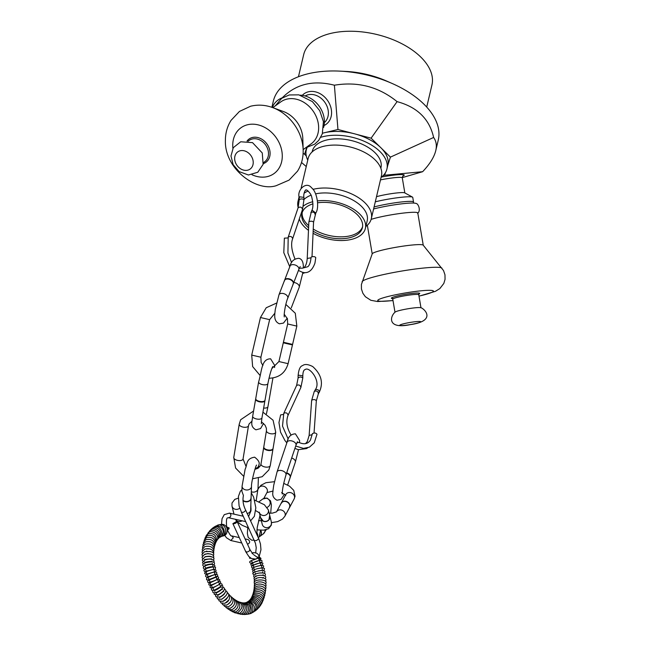 <?xml version="1.0" encoding="UTF-8"?>
<svg xmlns="http://www.w3.org/2000/svg" width="647" height="647" viewBox="0 0 647 647"><rect width="100%" height="100%" fill="white"/><g stroke="black" fill="none" stroke-linecap="round" stroke-linejoin="round"><path stroke-width="0.97" d="M260.636 517.875A4.715 4.456 -14 0 0 264.073 521.32A4.715 4.456 -14 0 0 269.775 515.602M260.676 518.037A4.715 4.456 -14 0 0 268.917 519.897A4.715 4.456 -14 0 0 269.815 515.764M259.334 536.808A4.715 4.586 -126.4 0 0 260.458 530.208A4.707 4.578 -126.4 0 1 259.528 536.662L258.25 537.608M259.431 536.735A4.715 4.586 -126.4 0 0 260.612 530.216L259.083 536.994M289.282 508.008A4.715 4.052 -151.8 0 0 289.387 507.83A4.715 4.052 -151.8 0 0 287.155 502.032A4.715 4.052 -151.8 0 0 281.081 503.374A4.715 4.052 -151.8 0 0 280.992 503.56M289.411 507.782A4.715 4.052 -151.8 0 0 289.516 507.596A4.715 4.052 -151.8 0 0 289.929 505.695A4.715 4.052 -151.8 0 0 287.276 501.797A4.715 4.052 -151.8 0 0 282.561 501.74A4.715 4.052 -151.8 0 0 281.21 503.14A4.715 4.052 -151.8 0 0 281.113 503.326M290.171 477.51A4.715 2.75 -161.4 0 0 290.228 477.373A4.715 2.75 -161.4 0 0 286.548 473.232M290.366 476.976A4.715 2.75 -161.4 0 0 290.446 476.427A4.715 2.75 -161.4 0 0 286.686 472.828M249.572 558.224L251.165 558.353M253.317 554.22L252.079 553.371M253.43 560.019L258.064 558.191L260.151 558.644L260.078 558.054L258.016 554.228L256.649 553.185L253.713 552.562L252.087 553.064M259.075 556.881L257.239 557.245L253.923 554.908M258.056 558.175A4.707 3.89 -112.7 0 0 257.846 557.399L258.104 558.167L257.344 557.52M257.724 557.075L257.239 557.245L257.846 557.399M227.509 529.295L227.259 529.383A1.181 0.962 -98 0 0 227.429 529.343L227.404 529.343A1.181 0.962 -98.2 0 0 226.895 527.062L226.733 527.103M241.768 543.003L230.809 540.52L233.308 537.77L231.844 535.934C231.133 536.549 229.628 534.487 227.299 529.739L227.259 529.642M227.404 529.343C228.326 528.3 228.165 527.54 226.903 527.054L229.119 527.903L228.965 528.939L227.388 529.99M222.641 536.015L223.078 535.983C226.232 535.263 227.574 532.829 227.081 528.688L226.587 527.362C225.31 525.121 223.595 524.11 221.428 524.329L220.376 524.612M283.305 414.468L280.628 414.881L278.962 422.564L280.523 432.099L284.939 440.526L286.847 442.855M307.705 447.845L306.411 448.614L298.316 449.705L294.911 448.411M296.852 442.896L298.938 442.394C304.09 444.78 307.923 444.004 310.439 440.073L312.412 433.619C314.393 432.649 315.922 432.867 316.981 434.266L314.256 442.831L309.452 447.142L303.443 448.395L295.922 446.115M305.61 443.535L307.285 441.602L309.137 435.455L311.636 400.493L314.28 391.411L315.663 389.445C318.68 389.567 319.707 390.651 318.745 392.705M314.28 391.411L314.305 391.378C316.69 390.481 318.033 391.289 318.348 393.788L319.214 392.3C323.597 383 321.422 374.411 312.687 366.534C308.061 364.188 304.688 363.889 302.578 365.62C300.135 366.186 298.639 369.607 298.097 375.875L298.671 375.203L302.804 375.818L302.804 377.985C301.235 376.708 299.666 376.708 298.097 377.985L298.097 375.85M302.804 375.818C302.917 371.952 303.702 369.874 305.158 369.574C309.298 365.984 321.64 381.568 315.202 389.842L315.663 389.445M298.437 270.47L302.642 272.379C308.166 273.673 312.275 270.559 314.96 263.054L315.768 257.619C314.927 256.552 313.471 256.325 311.393 256.964L311.061 257.409C310.584 262.367 309.484 265.472 307.762 266.726L302.659 268.133L299.318 268.27M284.672 280.111A4.707 2.839 -158.9 0 0 284.502 280.442L278.97 294.814A4.707 2.839 21.1 0 1 283.297 293.528A4.707 2.839 21.1 0 1 287.753 298.194C285.44 303.54 283.669 315.243 284.292 316.957L284.292 316.949M287.753 298.194L293.293 283.823A4.707 2.839 -158.9 0 0 293.382 283.467M264.858 400.63A4.707 2.022 9.9 0 0 265.003 400.275L267.915 383.525C269.492 375.543 271.085 369.914 272.702 366.631M267.915 383.525A4.707 2.022 9.9 0 1 262.278 384.569A4.707 2.022 9.9 0 1 258.638 381.908L255.727 398.665A4.707 2.022 9.9 0 0 255.743 399.045M250.365 499.832A4.707 3.72 2 0 0 251.085 497.964A4.715 3.728 2 0 0 251.093 497.761M255.686 552.773L256.236 547.702L255.452 543.286L241.509 512.384L243.612 512.254L245.787 510.41C243.207 505.339 242.423 500.357 243.426 495.473L241.897 491.332L242.083 486.115A4.707 3.72 2 0 0 245.561 489.86A4.707 3.72 2 0 0 251.497 486.447L251.085 497.964A4.715 3.728 2 0 1 248.06 501.296A4.715 3.728 2 0 1 242.957 500.309M259.366 512.764L260.692 518.101A4.707 4.456 -14 0 0 269.807 517.98A4.707 4.456 -14 0 0 269.831 515.829L268.359 509.901L264.364 504.725L254.7 500.196M283.402 501.562A4.707 4.052 -151.8 0 0 281.089 503.366L276.576 511.769A4.707 4.052 -151.8 0 1 282.003 510.216A4.707 4.052 -151.8 0 1 285.222 515.133A4.707 4.052 -151.8 0 1 284.842 516.29L289.387 507.822A4.707 4.052 -151.8 0 0 289.767 506.666A4.707 4.052 -151.8 0 0 289.613 504.903M287.64 485.032L290.228 477.357A4.707 2.75 -161.4 0 0 290.293 476.572M236.584 521.45L237.166 521.676C236.163 523.245 234.732 523.9 232.888 523.641L236.584 521.45M247.526 544.264C250.082 543.019 250.324 541.474 248.246 539.638L245.076 538.919M245.787 510.41L258.743 538.676L260.458 543.933L260.967 549.732L259.301 556.088M272.88 448.953A4.707 2.289 9.3 0 0 272.961 448.816A4.707 2.289 9.3 0 0 273.066 448.484L275.735 432.245L273.074 420.226L262.941 412.163M263.798 446.826A4.715 2.289 9.3 0 0 263.774 446.948A4.707 2.289 9.3 0 0 263.806 447.465M287.955 237.95L284.373 238.153L283.798 252.694L289.775 266.766M311.045 257.838L307.228 258.412L308.854 222.01L311.53 211.051L312.42 210.412L315.785 213.049C319.683 207.533 316.99 191.641 311.603 187.856C306.282 180.683 296.69 190.234 299.221 197.513L300.151 196.85L303.92 197.424L303.944 199.664C302.367 198.661 300.798 198.678 299.238 199.713L299.213 197.489M362.579 226.733A31.064 17.194 13.3 0 1 352.356 235.185A31.064 17.194 13.3 0 1 313.245 229.054M308.692 225.641A31.064 17.194 13.3 0 1 302.214 212.467M373.602 208.973A25.888 2.62 -9.6 0 1 398.633 204.226A25.888 2.62 -9.6 0 1 415.689 203.344A25.888 2.62 -9.6 0 1 415.924 203.441C417.97 203.085 421.359 210.388 417.606 213.373M395.382 311.911A13.183 1.334 -9.6 0 1 407.772 308.805A13.183 1.334 -9.6 0 1 420.493 307.648L421.545 307.932C426.624 310.77 434.477 321.26 410.319 324.624C386.882 329.606 389.931 316.068 395.382 311.911M393.012 300.588L377.613 301.534L370.836 300.281L365.385 296.738L362.886 293.293L361.447 289.015L361.406 284.502L372.235 253.81A25.888 2.62 -9.6 0 1 395.64 247.34A25.888 2.62 -9.6 0 1 422.734 244.898A25.888 2.62 -9.6 0 1 423.203 245.164L443.535 270.567L444.982 274.838L445.047 279.35L443.826 283.426L439.863 288.562L435.431 291.32L419.005 296.18M371.127 219.373A25.888 2.62 -9.6 0 1 397.218 213.882A25.888 2.62 -9.6 0 1 417.258 212.58A25.888 2.62 -9.6 0 1 417.784 212.984L423.251 245.229M272.613 107.572L283.305 111.478A25.888 20.858 54.1 0 1 302.804 138.466L303.16 149.837C303.394 157.674 301.51 164.791 297.515 171.18L289.08 180.117L276.132 185.713C256.123 192.119 224.347 168.649 225.391 140.367C225.407 133.031 227.291 126.359 231.044 120.358L239.447 111.446L250.575 106.237C257.902 104.45 265.246 104.895 272.613 107.572A40.551 32.665 54.1 0 1 303.16 149.837M272.824 107.653L280.766 101.911A25.888 20.858 54.1 0 1 312.833 110.669A25.888 20.858 54.1 0 1 311.102 143.869L303.152 149.619M426.713 107.062L431.929 85A65.905 36.467 -166.7 0 0 401.31 43.454A65.905 36.467 -166.7 0 0 330.657 33.426A65.905 36.467 -166.7 0 0 303.669 54.68L298.453 76.742M322.513 133.233A41.424 22.92 13.3 0 1 323.007 133.096A41.424 22.92 13.3 0 1 325.336 132.53A41.424 22.92 13.3 0 1 353.125 133.46A41.424 22.92 13.3 0 1 355.931 134.196A41.424 22.92 13.3 0 1 379.951 146.845A41.424 22.92 13.3 0 1 381.584 148.446A41.424 22.92 13.3 0 1 387.82 165.22A41.424 22.92 13.3 0 1 387.771 165.406M315.574 193.874A34.129 18.884 13.3 0 1 351.758 199.478A34.129 18.884 13.3 0 1 367.189 220.773L365.385 228.407A34.129 18.884 13.3 0 1 313.059 233.276M303.944 199.559A34.129 18.884 13.3 0 1 311.029 195.2M308.093 191.011A37.655 20.841 -166.7 0 0 304.066 193.21M299.221 198.297A37.655 20.841 -166.7 0 0 298 201.395A37.655 20.841 -166.7 0 0 298.17 207.574M365.838 226.482A37.655 20.841 -166.7 0 0 371.297 218.726A37.655 20.841 -166.7 0 0 353.561 194.86A37.655 20.841 -166.7 0 0 312.97 189.369M301.138 188.14L308.15 158.475A37.655 20.841 13.3 0 1 320.88 147.087A37.655 20.841 13.3 0 1 362.474 151.333A37.655 20.841 13.3 0 1 381.447 175.798L371.297 218.726M308.587 227.857A31.064 17.194 13.3 0 1 301.939 213.405A31.064 17.194 13.3 0 1 312.436 204.015A31.064 17.194 13.3 0 1 312.978 203.845M317.637 202.81A31.064 17.194 13.3 0 1 349.437 208.9A31.064 17.194 13.3 0 1 362.409 227.695A31.064 17.194 13.3 0 1 343.581 238.638A31.064 17.194 13.3 0 1 313.156 231.181M303.403 206.061A34.129 18.884 13.3 0 1 310.495 202.39A34.129 18.884 13.3 0 1 312.833 201.727M317.459 200.893A34.129 18.884 13.3 0 1 351.717 208.075A34.129 18.884 13.3 0 1 365.385 228.407M308.482 230.332A34.129 18.884 13.3 0 1 299.302 218.961M312.113 151.956L312.242 151.382A35.302 19.539 13.3 0 1 324.179 140.714A35.302 19.539 13.3 0 1 363.169 144.693A35.302 19.539 13.3 0 1 380.962 167.622L380.824 168.196M320.766 137.301A41.424 22.92 13.3 0 1 366.315 142.251A41.424 22.92 13.3 0 1 386.914 169.029A41.424 22.92 13.3 0 1 381.051 177.456M307.762 160.132A41.424 22.92 13.3 0 1 306.29 149.975A41.424 22.92 13.3 0 1 307.123 147.565M353.125 133.46L337.952 129.489L325.336 132.53M379.951 146.845L371.103 138.175L355.931 134.196M387.779 165.389L390.432 157.124L381.584 148.446M383.21 175.572L384.617 175.232L385.434 172.684M306.694 147.653L304.575 154.253L306.266 155.911M323.007 133.096L322.521 133.217M272.233 107.434C274.312 102.727 277.66 99.517 282.278 97.802C295.978 84.029 313.35 79.832 334.386 85.21C357.88 81.32 378.778 86.795 397.08 101.636L371.103 138.175M337.952 129.489L334.386 85.21M376.505 196.688A16.474 1.666 -9.6 0 1 393.303 193.38A16.474 1.666 -9.6 0 1 404.69 192.846L412.519 197.125A23.535 2.378 170.4 0 0 375.3 201.815M397.08 101.636C417.275 107.07 429.454 119.008 433.627 137.463C436.24 141.135 436.951 145.526 435.763 150.63C434.194 157.075 429.818 164.103 422.628 171.706L402.248 177.618M422.628 171.706L384.617 175.232M374.087 206.943A23.535 2.378 -9.6 0 1 399.134 202.236A23.535 2.378 -9.6 0 1 413.538 202.01A23.535 2.378 -9.6 0 1 413.53 202.123L413.271 203.053M413.538 202.01L412.754 197.392A23.535 2.378 170.4 0 0 412.519 197.125M323.621 127.435A23.535 18.957 -125.9 0 0 300.297 95.174M340.079 71.138L346.096 71.437A65.905 36.467 13.3 0 1 386.485 80.988L392.001 83.414A84.733 46.891 -166.7 0 0 340.079 71.138A84.733 46.891 -166.7 0 0 273.349 101.094L271.877 107.313M433.627 137.463L390.432 157.124M435.763 150.63L438.262 140.075A84.733 46.891 -166.7 0 0 400.428 87.466A84.733 46.891 -166.7 0 0 392.001 83.414M306.241 166.538L301.518 162.486M303.128 153.282L304.575 154.253M242.981 500.657A4.715 3.728 2 0 0 250.729 499.581A4.715 3.728 2 0 0 251.085 498.279A4.715 3.728 2 0 0 251.076 498.061M275.735 432.245A4.707 2.289 9.3 0 1 275.622 432.576A4.707 2.289 9.3 0 1 270.365 433.676A4.707 2.289 9.3 0 1 266.443 430.716L263.782 446.964A4.715 2.289 9.3 0 0 267.357 449.827A4.715 2.289 9.3 0 0 273.074 448.468A4.715 2.289 9.3 0 0 273.091 448.355M263.701 447.392A4.715 2.289 9.3 0 0 263.701 447.748A4.715 2.289 9.3 0 0 267.284 450.28A4.715 2.289 9.3 0 0 272.897 449.253A4.715 2.289 9.3 0 0 273.002 448.921M255.751 398.552A4.715 2.022 9.9 0 0 255.727 398.649A4.715 2.022 9.9 0 0 260.021 401.447A4.715 2.022 9.9 0 0 265.011 400.267A4.715 2.022 9.9 0 0 265.027 400.161M255.646 399.118A4.715 2.022 9.9 0 0 255.638 399.377A4.715 2.022 9.9 0 0 259.94 401.916A4.715 2.022 9.9 0 0 264.849 400.978A4.715 2.022 9.9 0 0 264.93 400.728M283.289 342.797L283.41 342.279L292.59 344.414L292.468 344.932L283.289 342.797L278.93 361.544L288.101 363.679C285.335 372.826 279.213 377.67 269.726 378.212L269.015 378.196M284.64 280.078A4.715 2.839 21.1 0 1 284.947 279.561A4.715 2.839 21.1 0 1 290.058 279.124A4.715 2.839 21.1 0 1 293.552 282.885A4.715 2.839 21.1 0 1 293.431 283.467M284.445 280.604A4.715 2.839 21.1 0 1 284.486 280.466A4.715 2.839 21.1 0 1 289.905 279.512A4.715 2.839 21.1 0 1 293.285 283.855A4.715 2.839 21.1 0 1 293.228 283.993M231.844 535.934L239.301 537.617M221.5 524.321L222.042 518.716L224.258 514.656L229.434 513.12C231.197 514.155 231.359 515.57 229.895 517.357L227.695 517.883C226.426 517.81 226.11 521.126 226.749 527.839M254.465 540.633L256.568 540.52L258.743 538.676M249.977 550.468L249.548 549.707L249.977 550.468C247.542 552.214 246.216 552.522 246.006 551.373M232.888 523.641L245.852 551.899L248.836 556.493L251.473 558.515L255.5 559.057M309.137 435.455L312.226 434.614M311.636 400.493L311.757 400.186C313.746 399.215 315.275 399.434 316.334 400.825L318.348 393.788M288.214 439.167L282.513 426.098L283.774 413.352C286.006 412.252 287.43 412.915 288.052 415.317L300.879 387.456L302.804 377.985M283.774 413.352L296.601 385.491C298.833 384.399 300.257 385.054 300.879 387.456M291.263 307.915L299.205 287.308A4.707 2.839 -158.9 0 0 293.803 282.496M303.362 267.721C303.451 261.995 301.906 258.865 298.736 258.315C293.997 258.768 291.101 261.348 290.042 266.071A4.707 2.839 21.1 0 1 294.369 264.785A4.707 2.839 21.1 0 1 298.825 269.459L300.208 266.588M255.63 399.248L252.67 416.264A4.707 2.022 9.9 0 0 256.309 418.924A4.707 2.022 9.9 0 0 261.946 417.873L261.315 423.777M266.435 413.845L267.931 406.737A4.707 2.022 -170.1 0 1 263.661 408.022M247.203 513.5A4.707 3.72 2 0 0 250.656 510.054L250.535 510.79M256.172 500.689L258.007 488.582A4.707 3.72 -178 0 1 251.303 491.76M258.743 467.773L258.84 464.975A4.707 3.72 -178 0 1 255.217 468.444M260.862 518.765L262.245 524.329A4.707 4.456 -14 0 0 271.352 524.216A4.707 4.456 -14 0 0 271.384 522.056L271.36 525.097L268.578 528.736L263.677 530.168L256.932 529.861M242.091 520.795A4.707 4.456 166 0 1 235.435 519.298M259.447 512.836A4.707 4.456 -14 0 0 268.359 509.901M239.73 508.138A4.707 4.456 166 0 1 231.982 506.067L232.006 503.026L234.78 499.395L238.258 498.141M274.425 481.692L265.917 482.702L261.016 485.258L258.695 488.056A4.707 4.052 28.2 0 1 264.76 486.714A4.707 4.052 28.2 0 1 266.993 492.504L263.839 498.376M289.71 507.224L294.159 498.934A4.707 4.052 -151.8 0 0 294.539 497.778A4.707 4.052 -151.8 0 0 291.287 492.844A4.707 4.052 -151.8 0 0 285.869 494.478L281.413 502.768M285.982 474.914L295.986 445.217A4.707 2.75 18.6 0 0 291.635 440.89A4.707 2.75 18.6 0 0 287.066 442.208L277.062 471.906A4.707 2.75 18.6 0 1 281.623 470.587A4.707 2.75 18.6 0 1 285.982 474.914C283.418 483.697 282.181 490.07 282.254 494.017M290.422 476.758L295.347 462.152A4.707 2.75 -161.4 0 0 291.676 458.011M260.07 536.266L263.256 533.921A4.707 4.578 -126.4 0 0 265.076 529.99M258.986 501.789L262.771 498.999A4.707 4.578 53.6 0 1 270.058 501.837A4.707 4.578 53.6 0 1 268.359 506.577L267.187 507.434M257.732 536.468A4.707 4.578 -126.4 0 0 256.754 532.635M263.685 447.562L260.984 464.012A4.707 2.289 9.3 0 0 264.906 466.964A4.707 2.289 9.3 0 0 270.163 465.864A4.707 2.289 9.3 0 0 270.276 465.533L268.837 469.965L262.181 476.726L252.532 478.788M239.22 424.165L233.761 457.453A4.707 2.289 -170.7 0 0 238.039 460.47A4.707 2.289 -170.7 0 0 243.054 458.982L248.513 425.686A4.707 2.289 -170.7 0 1 243.498 427.182A4.707 2.289 -170.7 0 1 239.22 424.165L240.66 419.733L253.584 411.015M260.458 317.515L251.715 355.09L260.887 357.225L269.629 319.65L260.458 317.515L266.208 307.762L276.479 303.111M284.235 314.288L287.43 318.769L287.68 323.969L296.844 326.104L295.291 313.237L285.845 304.43M291.595 262.65L287.915 253.026L288.206 237.15C290.301 235.856 291.789 236.357 292.67 238.654L302.553 209.313L303.944 199.664M308.854 222.01L309.177 221.565C311.256 220.934 312.719 221.153 313.552 222.22L315.817 212.984M310.803 212.742L311.102 212.337C313.488 211.69 314.83 212.442 315.129 214.594M288.206 237.15L298.089 207.808C300.184 206.506 301.672 207.008 302.553 209.313M420.493 321.575A10.595 1.068 -9.6 0 1 406.995 325.093A10.595 1.068 -9.6 0 1 403.316 323.864A10.595 1.068 -9.6 0 1 420.493 321.575M394.977 312.161L392.769 299.165A13.183 1.334 -9.6 0 1 404.326 295.857A13.183 1.334 -9.6 0 1 418.488 294.555A13.183 1.334 -9.6 0 1 418.763 294.757L418.997 293.94L417.889 294.442M393.441 298.599A14.355 1.448 -9.6 0 1 400.404 295.299A14.355 1.448 -9.6 0 1 419.434 293.18A14.355 1.448 -9.6 0 1 417.946 294.45M392.996 300.499A28.242 2.855 -9.6 0 1 388.637 296.35A28.242 2.855 -9.6 0 1 432.835 290.64A28.242 2.855 -9.6 0 1 418.989 296.091M362.118 281.696A40.551 4.1 -9.6 0 1 398.778 271.562A40.551 4.1 -9.6 0 1 441.214 267.745A40.551 4.1 -9.6 0 1 441.941 268.157M234.651 158.45A10.595 8.532 54.1 0 1 248.594 153.056A10.595 8.532 54.1 0 1 248.577 169.902A10.595 8.532 54.1 0 1 234.651 158.45M248.06 141.232L249.216 140.391A13.183 10.619 54.1 0 1 265.545 144.855A13.183 10.619 54.1 0 1 264.663 161.758L263.499 162.591M247.017 141.086A14.355 11.565 54.1 0 1 266.879 143.893A14.355 11.565 54.1 0 1 263.305 163.626M232.896 148.333A28.242 22.75 54.1 0 1 232.734 145.276A28.242 22.75 54.1 0 1 259.366 125.203A28.242 22.75 54.1 0 1 282.003 159.841A28.242 22.75 54.1 0 1 251.998 174.763M305.141 95.966A16.474 13.272 54.1 0 1 308.142 94.761A16.474 13.272 54.1 0 1 325.773 103.771A16.474 13.272 54.1 0 1 324.39 122.59M324.074 125.51A18.828 15.164 -125.9 0 0 329.598 103.997A18.828 15.164 -125.9 0 0 308.441 91.785A18.828 15.164 -125.9 0 0 302.278 95.352M380.476 179.89A16.474 1.666 -9.6 0 1 402.272 177.796L402.903 175.935M402.685 176.146A18.828 1.901 170.4 0 0 399.935 174.609A18.828 1.901 170.4 0 0 381.601 177.035M254.465 586.222L254.271 585.228C255.403 579.971 266.427 581.604 266.038 585.535L265.642 586.78M254.562 584.16L254.279 583.141C252.888 579.016 267.316 578.83 266.046 582.898L265.658 584.184M254.562 582.017L254.182 580.982C254.999 575.927 266.944 577.148 265.925 580.222L265.537 581.54M254.481 579.809L253.996 578.758C254.562 574.018 266.718 574.617 265.699 577.504L265.286 578.871M256.398 578.329L256.277 578.814M263.475 578.046L263.41 577.447L262.383 578.03M254.303 577.545L253.705 576.493C253.826 572.263 266.41 571.924 265.343 574.762L264.906 576.17M255.816 575.741L255.945 576.598M261.259 575.256L262.933 575.401M263.224 575.515L263.103 574.657M254.036 575.223L253.317 574.196C249.653 572.433 265.699 568.454 264.874 572.005L264.38 573.46M255.29 573.234L255.5 574.366M259.779 572.991L262.9 572.959L262.682 571.835M253.689 572.87L252.823 571.867C251.764 568.6 266.354 566.667 264.3 569.239L263.717 570.759M254.627 570.719L254.95 572.126M258.501 570.824L262.496 570.387L262.172 568.988M253.26 570.492L252.241 569.538C251.036 567.12 264.397 563.747 263.604 566.473L262.892 568.066M253.834 568.212L254.287 569.878M257.231 568.721L262.011 567.799L261.566 566.125M252.767 568.082L251.57 567.201C250.235 565.033 264.113 561.175 262.811 563.715L261.817 565.438M252.912 565.737C253.753 565.777 253.956 566.416 253.503 567.654M255.864 566.683L261.469 565.187C260.652 565.187 260.458 564.548 260.87 563.27M252.281 565.64L250.801 564.88C250.996 562.348 262.69 558.83 261.906 560.981C262.253 561.952 261.396 562.728 259.326 563.294M251.829 563.327C253.114 563.666 253.357 564.378 252.573 565.446L260.878 562.534C259.593 562.186 259.35 561.483 260.134 560.415M221.824 536.234L222.236 536.145C227.809 535.538 226.62 523.156 219.284 524.749L218.274 525.154M216.252 525.938L217.214 525.421C222.528 521.822 227.752 535.587 221.444 536.395L221.048 536.533M220.295 536.921L220.684 536.743C225.868 532.804 222.625 524.968 215.702 526.1L214.327 526.941M219.559 537.414L219.948 537.18C223.692 536.97 221.929 524.636 214.254 526.973L212.531 528.162M218.84 538.029L219.228 537.73C223.458 530.783 216.721 526.504 212.879 528.009L210.873 529.578M218.128 538.765L218.516 538.401C222.285 532.384 215.225 527.442 211.593 529.222L209.361 531.163M217.432 539.63L217.821 539.202C220.708 532.958 214.092 529.076 210.404 530.597L208.002 532.902M216.761 540.649L217.149 540.14C219.786 534.77 212.717 530.37 209.304 532.133L206.797 534.778M216.13 541.806L216.51 541.232C216.551 535.352 213.817 532.877 208.31 533.815L206.134 535.676L205.746 536.775M215.54 543.108L215.912 542.453C215.588 536.897 212.766 534.624 207.428 535.643L205.139 537.73L204.848 538.878M215.014 544.548L215.37 543.828C214.796 538.644 211.884 536.565 206.644 537.608L204.282 539.889L204.088 541.086M214.553 546.125L214.893 545.332C214.068 540.52 211.1 538.644 205.981 539.703L203.57 542.137L203.465 543.383M214.165 547.823L214.489 546.966C213.559 542.518 210.534 540.835 205.431 541.919L202.988 544.483L202.98 545.761M213.85 549.643L214.165 548.721C213.025 544.58 209.968 543.092 205.002 544.248L202.535 546.901L202.64 548.211M209.046 546.327L206.603 546.238M213.623 551.559L213.931 550.581C212.701 546.804 209.628 545.502 204.695 546.666L202.22 549.392L202.422 550.726M209.66 548.891L205.439 548.907M206.514 551.098L207.056 551.244M213.486 553.581L213.777 552.546C212.402 549.06 209.304 547.944 204.501 549.19L202.026 551.948L202.349 553.298M210.089 551.454L204.767 551.665M213.437 555.684L213.728 554.592C213.906 551.956 210.809 551.026 204.436 551.786L201.953 554.56L202.398 555.919M210.493 554.026L207.8 553.573L204.306 554.608M213.478 557.86L213.769 556.719C213.235 553.096 205.536 553.549 204.484 554.447L202.01 557.221L202.584 558.579M211.415 556.719L211.448 556.946C211.407 557.277 211.876 555.53 205.325 556.655L204.598 557.204M213.615 560.1L213.906 558.911C214.788 556.347 206.789 555.943 204.662 557.172L202.188 559.922L202.899 561.264M211.197 559.178L211.609 558.871L211.65 559.34C212.337 558.782 210.291 558.79 205.495 559.372L204.484 559.962L204.444 559.485L205.277 559.833M213.833 562.397L214.149 561.151C212.604 558.887 209.539 558.49 204.962 559.946L202.479 562.647L203.352 563.966M211.884 561.078L211.981 561.798C211.132 561.272 209.07 561.386 205.795 562.146L204.743 562.728L204.654 562M205.511 562.259L206.636 562.348M210.558 561.758L211.116 561.539M207.55 564.677L206.967 564.702M214.141 564.734L214.489 563.44C214.602 561.653 211.569 561.426 205.382 562.753C203.134 564.006 202.309 564.888 202.891 565.405L203.942 566.675M212.273 563.302L212.442 564.297C211.432 563.869 209.353 564.087 206.215 564.952L205.107 565.535L204.937 564.548M206.886 564.726L210.493 564.111M214.529 567.104L214.933 565.753C213.284 564.022 210.275 563.966 205.916 565.583C203.805 566.554 202.972 567.419 203.409 568.163L204.687 569.376M212.766 565.543L213.033 566.812C211.448 566.618 209.353 566.942 206.749 567.783L205.568 568.373L205.309 567.104M214.99 569.497L215.467 568.082C216.098 566.465 213.13 566.578 206.571 568.422C204.436 569.328 203.595 570.169 204.048 570.929L205.617 572.045M213.381 567.783L213.761 569.328L206.134 571.228L205.746 569.692M215.5 571.916L216.098 570.419C215.394 569.037 212.475 569.32 207.331 571.261C205.236 572.029 204.387 572.838 204.792 573.695L206.935 574.609M214.1 570.023L214.618 571.819L206.789 574.091L206.264 572.288M215.726 574.487L216.64 573.849L216.818 572.749C216.308 571.447 213.445 571.891 208.205 574.091C206.134 574.73 205.277 575.515 205.641 576.437L206.733 577.27L210.768 576.299M214.95 572.239C214.303 573.145 214.529 573.816 215.621 574.269L207.509 576.946C208.156 576.04 207.93 575.369 206.838 574.924M209.191 576.889C207.258 577.286 206.393 578.046 206.595 579.154C206.086 580.537 208.455 580.092 213.704 577.828C216.551 577.253 217.853 576.331 217.627 575.062C217.06 573.889 214.246 574.504 209.191 576.889M215.985 574.431L215.985 574.423C215.047 575.547 215.314 576.275 216.802 576.614L208.229 579.793C209.264 579.008 208.989 578.281 207.42 577.609L207.42 577.601M217.546 578.952L217.554 578.952C216.381 578.717 216.098 578.03 216.705 576.889L208.617 580.238C209.871 580.496 210.154 581.184 209.466 582.292M211.108 581.855C209.167 582.801 208.01 582.793 207.647 581.839C207.776 580.424 208.641 579.575 210.235 579.316C215.338 576.752 218.096 576.097 218.524 577.342C218.993 578.58 216.519 580.084 211.108 581.855M218.33 581.208L217.505 579.405L209.952 582.858L210.776 584.662M217.95 578.887L219.495 579.591C220.619 580.626 218.217 582.292 212.289 584.581C210.218 585.422 209.046 585.389 208.795 584.476L209.086 583.02L210.315 582.154M219.236 583.392L218.468 581.863L211.343 585.446L212.111 586.975M219.204 581.038L220.546 581.782C220.918 583.448 218.589 585.268 213.567 587.241C211.415 588.002 210.243 587.945 210.032 587.064L210.639 585.114M220.231 585.503L219.551 584.265L212.79 587.986L213.47 589.223M220.433 583.157L221.662 583.909C223.231 584.718 220.991 586.7 214.933 589.829C212.742 590.533 211.545 590.444 211.359 589.587L211.609 587.783M221.314 587.541L220.732 586.578C220.279 587.444 218.549 588.633 215.54 590.137L214.303 590.452L214.877 591.415M217.271 589.32L218.346 588.673M221.695 585.22L222.851 585.964L222.511 588.163C222.827 588.568 217.255 592.361 216.373 592.337C214.165 592.984 212.96 592.878 212.766 592.029L212.782 590.339M222.471 589.498L222.01 588.794C221.581 589.813 219.931 591.067 217.06 592.555L215.872 592.83L216.333 593.534M217.052 592.555L218.492 591.334M220.126 590.307L221.29 589.773M223.005 587.209L224.088 587.937C226.288 589.368 219.988 594.261 217.893 594.755L214.254 594.399L214.092 592.798M222.892 591.495L223.7 591.374L223.369 590.905C224.291 590.8 222.722 592.126 218.646 594.868L217.497 595.119L217.829 595.588L218.476 594.512M224.347 589.11L225.382 589.813C227.704 591.204 221.735 596.615 219.487 597.068L215.815 596.671L215.516 595.159M217.521 592.11L217.085 592.547M224.8 593.137L224.784 592.887C224.76 593.93 223.264 595.321 220.303 597.076L219.373 597.561L219.535 597.052M225.722 590.913L226.709 591.593C229.127 592.862 223.797 598.669 221.137 599.276L217.449 598.855L217.02 597.424M226.038 595.563L222.01 599.154L220.967 599.34M227.121 592.62L228.076 593.259C229.863 595.07 228.116 597.771 222.843 601.362L219.147 600.926L218.621 599.583M227.429 597.771L223.765 601.112L222.617 601.265M228.553 594.205L229.467 594.811C230.114 599.235 228.488 602.066 224.598 603.311L220.91 602.883L220.287 601.621M228.828 599.963L225.237 603.036M225.237 600.279L226.854 598.685M229.992 595.677L230.882 596.235C233.13 601.184 228.31 604.395 226.393 605.131L222.722 604.719L222.026 603.546M230.162 602.203L227.712 604.46M231.432 597.019L232.297 597.521C234.028 601.33 232.669 604.419 228.229 606.797L224.598 606.425L223.83 605.341M232.88 598.232L233.704 598.677C235.815 602.559 234.61 605.778 230.081 608.317L226.515 608.002L225.69 607.007M234.303 599.3L235.104 599.688C237.53 603.78 236.478 607.104 231.958 609.676L228.488 609.425L227.607 608.528M235.71 600.23L236.47 600.562C239.301 604.743 238.428 608.18 233.842 610.873L230.502 610.703L229.572 609.895M237.077 601.023L237.805 601.289C241.072 605.511 240.377 609.053 235.734 611.9L232.556 611.819L231.586 611.108M238.403 601.661L239.091 601.872C242.067 604.541 244.194 606.991 237.619 612.758L234.651 612.766L233.648 612.159M239.673 602.171L240.312 602.308C243.264 602.656 245.811 609.425 239.487 613.429L235.743 613.033M240.878 602.535L241.477 602.624C243.879 603.829 245.051 605.204 244.995 606.732C245.326 606.837 245.553 611.722 241.331 613.922L237.878 613.72M242.002 602.778L242.552 602.81C245.205 603.877 246.539 605.188 246.564 606.765C246.863 606.716 247.639 611.714 243.151 614.238L240.037 614.205M243.062 602.907L243.563 602.883C246.442 603.716 247.963 605.002 248.116 606.749C248.553 607.015 249.257 612.03 244.938 614.367L242.213 614.48M244.032 602.923L244.493 602.858C247.704 603.522 249.402 604.751 249.613 606.53C251.109 607.598 248.78 614.771 246.677 614.31L244.396 614.537M244.938 602.842L245.367 602.737C252.961 601.087 252.435 614.561 248.359 614.076L246.564 614.351M245.787 602.672L246.175 602.527C254.376 600.537 254.287 613.874 249.993 613.655L248.691 613.93M246.58 602.414L246.952 602.228C250.454 598.896 259.14 609.369 251.804 612.944L250.761 613.267M247.34 602.074L247.696 601.839C250.13 599.381 256.155 603.918 255.711 605.778C256.657 607.363 256.002 609.409 253.737 611.933L252.734 612.377M248.084 601.629L248.424 601.346C252.12 597.06 261.307 606.36 255.541 610.711L254.457 611.318M248.812 601.079L249.144 600.739C253.179 595.984 262.31 605.244 257.215 609.296L255.783 610.186M249.532 600.408L249.847 600.004C254.117 594.884 263.183 603.716 258.735 607.711L257.918 608.439M250.235 599.607L250.526 599.13C254.926 593.614 263.919 602.05 260.102 605.972L259.35 606.773M250.923 598.661L251.19 598.119C255.816 592.256 264.623 600.432 261.323 604.096L260.628 604.961M251.57 597.577L251.804 596.963C252.807 594.31 255.614 594.003 260.207 596.033C262.569 598.014 263.297 600.028 262.391 602.098L261.752 603.02M252.184 596.348L252.379 595.661C253.381 590.921 265.1 593.275 263.321 599.987L262.731 600.974M252.742 594.973L252.888 594.221C254.028 589.304 265.399 591.487 264.105 597.779L263.564 598.815M253.236 593.461L253.325 592.652C254.692 587.516 265.561 589.676 264.752 595.483L264.251 596.558M253.664 591.827L253.697 590.962C255.144 585.705 265.868 587.799 265.27 593.105L264.801 594.221M254.012 590.064L253.98 589.15C255.258 583.893 266.2 585.794 265.65 590.646L265.221 591.811M269.71 515.327L268.917 519.897M260.571 517.6L263.41 521.264M289.185 508.202L289.929 505.695M280.887 503.746L282.561 501.74M289.969 477.858L290.446 476.427M249.564 557.196L249.572 558.215M251.845 560.625L250.785 561.006C252.298 561.361 252.573 562.081 251.626 563.165M255.557 559.04C250.793 560.52 248.925 561.701 249.944 562.575C250.478 563.65 252.128 563.448 254.902 561.976C259.188 560.771 261.186 559.542 260.903 558.28L259.876 557.536M257.627 558.24L255.88 558.911M259.221 557.698C258.258 558.83 258.541 559.55 260.07 559.857M226.458 527.119L226.903 527.054M230.809 540.52L226.507 537.778L224.744 535.376M257.506 558.11L256.843 558.539M252.662 553.646L250.13 549.934L237.166 521.676M314.038 432.989L316.334 400.825M291.11 435.116C286.783 428.015 285.764 421.415 288.052 415.317M296.601 385.491L298.097 377.985M278.97 294.814L275.258 309.589C274.902 314.191 272.994 321.025 279.439 323.807L283.491 323.079L287.219 318.203M299.205 287.308L302.95 272.25M290.042 266.071L284.729 279.86M298.825 269.459L293.512 283.249M252.67 416.264C252.427 421.108 249.418 426.308 255.945 429.818L260.563 428.581L263.547 423.397M258.638 381.908C262.035 370.416 261.469 358.802 270.624 358.826L274.684 365.418L274.571 367.52M267.931 406.737L272.937 377.961M264.898 400.865L261.946 417.873M241.282 511.939L243.046 516.185M251.497 486.447C251.133 482.161 255.986 464.473 256.616 465.096M242.083 486.115L245.132 469.221C247.518 464.651 245.625 458.561 254.627 457.186C258.557 460.154 259.965 462.751 258.84 464.975M258.007 488.582L258.371 478.214M251.06 498.643L250.656 510.054M261.372 520.827L258.565 520.584M235.362 519.282L236.794 521.466M237.32 522.008L242.334 525.388L247.712 527.62M259.221 512.173L259.56 512.95L255.727 510.645M251.125 508.938L250.704 508.817M233.988 514.147L231.982 506.067M269.993 516.492L271.384 522.056M283.693 483.349L289.565 486.18L293.746 490.361L295.056 496.249L294.159 498.934M266.96 492.569L272.929 491.089M285.772 495.367L281.615 492.61M276.544 511.834L272.516 513.12L269.184 513.233M284.842 516.29L282.521 519.08L277.62 521.636L271.497 522.639M258.695 488.056L257.967 489.415M284.51 494.13L281.057 499.419L277.005 500.228C270.535 496.71 273.455 491.356 272.937 490.919L273.746 485.129L277.062 471.906M295.986 445.217L297.434 441.699M287.066 442.208C288.044 436.887 290.818 434.097 295.404 433.822L299.593 440.486L299.512 442.661M295.347 462.152L298.558 449.544M254.239 540.14L251.764 540.229L248.205 537.422L247.356 533.452L247.89 526.294M256.81 533.718L257.239 527.386L260.013 515.368M263.256 533.921L266.208 529.739M270.664 513.249L271.392 504.822L270.543 500.859L266.985 498.053L262.771 498.999M243.28 516.241L229.434 513.12M245.771 521.628L228.399 517.713M250.85 504.603L250.996 510.734L248.585 516.524M241.509 512.384L239.083 505.93L238.419 496.443L240.352 491.202L241.962 489.674M250.575 520.851L254.36 516.322L255.832 507.798L253.648 497.155L251.271 492.828M272.969 449.083L270.276 465.533M266.443 430.716L266.386 428.282L265.084 425.2L261.396 421.804M248.513 425.686L249.079 423.955L251.998 421.148M243.054 458.982L245.997 466.35M254.934 469.318L257.943 468.307L260.442 465.703L260.984 464.012M233.761 457.453L235.589 468.04L243.466 476.095M292.46 344.932L288.101 363.679M269.629 319.65L274.87 313.213M287.68 323.969L283.41 342.295M296.844 326.104L292.581 344.43M260.887 357.225L261.129 362.425L262.908 365.563M251.715 355.09L252.629 366.566L260.005 375.357M278.93 361.544L271.821 368.596M295 259.026C291.53 250.365 290.754 243.571 292.67 238.654M303.823 267.818L303.928 267.729C305.805 266.038 306.913 262.933 307.228 258.412M302.78 273.446L305.077 272.63M312.016 256.705L313.552 222.22M298.089 207.808L299.238 199.713M311.53 211.051C313.326 208.172 313.35 203.352 311.603 196.583C311.304 194.027 306.371 188.778 305.885 190.113C305.667 188.997 303.103 193.793 303.92 197.424M420.962 307.762L418.763 294.757M393.489 298.574L392.276 298.469L392.769 299.165M372.203 253.891L367.342 225.237M230.979 155.992L233.292 147.67L240.724 141.774L252.532 142.639L262.27 152.975L263.119 164.37L257.781 172.256L248.424 174.997L239.107 171.592L233.171 164.694L230.979 155.992M275.258 105.89L281.72 98.312L289.225 94.955L298.833 94.85L312.396 101.611L319.739 110.702L323.419 121.604L322.295 133.897L318.736 140.342L314.749 144.144L305.594 147.856M298 201.395L299.157 196.518M386.914 169.029L387.82 165.22M306.29 149.975L306.848 147.621M404.836 192.927L402.272 177.796M251.101 497.592L250.729 499.581M273.083 448.12L272.897 449.253M263.887 446.608L263.701 447.748M255.808 398.398L255.638 399.377M265.019 400L264.849 400.978M284.947 279.561L284.373 281.049M293.552 282.885L292.978 284.365M254.287 588.196L254.174 587.233C254.732 582.114 266.774 583.731 265.909 588.123L265.496 589.328"/></g></svg>
